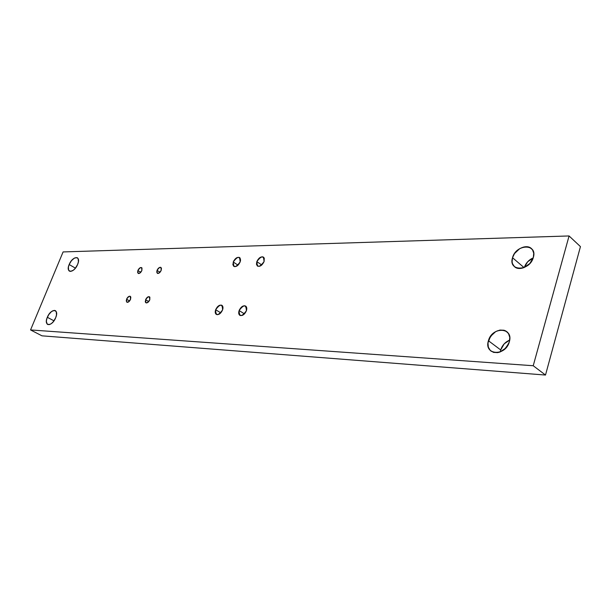 <?xml version="1.0" encoding="UTF-8"?>
<svg xmlns="http://www.w3.org/2000/svg" width="611" height="611" viewBox="0 0 611 611"><rect width="100%" height="100%" fill="white"/><g stroke="black" fill="none" stroke-linecap="round" stroke-linejoin="round"><path stroke-width="0.92" d="M145.601 299.734C146.747 297.389 148.038 296.411 149.458 296.786L149.771 299.848L148.733 301.597L146.457 302.949L145.502 302.384L145.273 301.498L146.228 298.535L148.015 296.854L149.863 297.19L149.771 299.848C148.626 302.193 147.335 303.178 145.914 302.804L145.601 299.734C148.557 295.716 149.947 295.755 149.771 299.848C146.8 303.866 145.41 303.835 145.601 299.734L148.756 301.574M157.012 270.39C158.18 268.03 159.479 267.045 160.914 267.435L161.197 270.36L160.174 272.094L157.89 273.491L156.691 272.116L157.63 269.207L159.868 267.335L160.693 267.328L161.434 268.168L161.197 270.36C160.029 272.727 158.723 273.72 157.294 273.331L157.012 270.39C159.945 266.396 161.342 266.388 161.197 270.36C158.249 274.37 156.851 274.377 157.012 270.39L160.044 272.246M137.865 270.528C139.002 268.237 140.255 267.267 141.622 267.626L141.874 270.497L140.866 272.193L138.666 273.552L137.536 272.216L138.476 269.367L140.645 267.542L141.973 267.977L141.874 270.497C140.729 272.796 139.476 273.766 138.109 273.415L137.865 270.528C140.729 266.617 142.065 266.61 141.874 270.497C138.995 274.415 137.658 274.423 137.865 270.528L140.79 272.292M126.553 299.222C127.676 296.946 128.913 295.984 130.273 296.327L130.54 299.329L129.532 301.04L127.325 302.369L126.217 300.948L127.172 298.053L129.349 296.243L130.433 296.442L130.815 297.129L130.54 299.329C129.425 301.613 128.188 302.575 126.828 302.231L126.553 299.222C129.44 295.296 130.769 295.334 130.54 299.329C127.646 303.262 126.317 303.232 126.553 299.222L129.585 300.971M509.696 340.083C505.228 341.984 502.227 345.268 500.699 349.943L488.418 340.739C492.871 331.277 498.966 328.214 506.71 331.567C509.551 333.988 510.422 337.417 509.322 341.855L507.26 346.216L505.709 348.148L499.76 352.104L497.598 352.631L493.52 352.379L490.266 350.439L488.326 347.132L487.975 342.962L490.45 336.462L495.72 331.582L499.951 330.062L504.022 330.238L505.809 330.971L508.52 333.598L509.765 337.417L509.322 341.855C504.892 351.317 498.828 354.426 491.129 351.195C488.166 348.744 487.265 345.261 488.418 340.739C492.023 326.274 513.92 327.106 509.322 341.855C505.518 356.717 483.591 355.22 488.418 340.739L500.699 349.943L504.205 343.84L509.696 340.083C505.228 341.984 502.227 345.268 500.699 349.943L488.418 340.739M533.204 257.88C528.828 259.866 525.865 263.058 524.314 267.465L527.644 261.806L533.204 257.88C528.828 259.866 525.865 263.058 524.314 267.465M512.522 257.72C514.607 249.38 526.346 243.583 531.402 248.532C533.663 250.686 534.312 253.641 533.35 257.399L529.829 263.524L523.948 267.61L521.809 268.252L517.746 268.282L514.477 266.679L512.507 263.708L512.102 261.844L512.522 257.72L514.5 253.58L519.686 248.669L523.879 246.974L527.942 246.875L529.729 247.447L532.464 249.723L533.739 253.221L533.35 257.399C531.28 265.8 519.556 271.544 514.554 266.74C512.194 264.555 511.514 261.546 512.522 257.72C515.944 243.942 537.756 243.3 533.35 257.399C529.737 271.559 507.886 271.59 512.522 257.72L524.032 267.58M69.165 264.525C71.762 259.37 74.489 257.124 77.345 257.781C78.788 258.873 78.88 261.073 77.635 264.395L75.321 268.29L73.343 270.23L70.502 271.421L68.646 270.268L68.386 267.167L69.165 264.525L71.464 260.668L74.405 258.086L77.017 257.628L78.124 258.629L78.414 261.722L77.635 264.395C75.038 269.558 72.312 271.811 69.463 271.169C68.004 270.07 67.905 267.855 69.165 264.525C72.602 255.673 81.515 255.413 77.635 264.395C74.114 273.4 65.255 273.407 69.165 264.525L75.436 268.145M47.314 317.3C49.835 312.221 52.5 309.991 55.318 310.609C56.899 311.747 57.022 314.13 55.677 317.743L53.317 321.707L51.339 323.624L49.384 324.609L47.146 324.044L46.375 321.302L46.818 318.69L48.758 314.589L51.607 311.465L54.425 310.373L56.265 311.679L56.487 314.971L55.677 317.743C53.157 322.829 50.492 325.067 47.681 324.472C46.085 323.311 45.962 320.92 47.314 317.3C50.866 308.165 59.657 308.502 55.677 317.743C52.042 327.03 43.297 326.434 47.314 317.3L53.982 320.828M233.242 262.004C235.067 258.293 237.183 256.819 239.596 257.567L240.169 261.898L238.618 264.532L237.183 265.854L234.96 266.671L233.769 266.327L232.86 264.609L233.639 261.088L236.961 257.628L239.061 257.323L240.062 258.002L240.566 260.095L240.169 261.898C238.343 265.609 236.228 267.099 233.814 266.358L233.242 262.004C237.755 255.925 240.07 255.887 240.169 261.898C235.617 267.992 233.31 268.03 233.242 262.004L238.03 265.151M256.819 261.645C258.705 257.804 260.92 256.299 263.471 257.124L264.097 261.531L261.791 264.975L256.819 261.645L259.11 258.224L262.18 256.765L263.448 257.109L264.257 258.132L264.097 261.531C262.211 265.373 259.996 266.892 257.452 266.075L256.819 261.645C261.462 255.413 263.891 255.375 264.097 261.531C259.415 267.778 256.994 267.817 256.819 261.645L256.46 264.311L257.445 266.068L259.446 266.32L261.791 264.975L256.819 261.645L261.791 264.975M215.66 309.731C217.424 306.08 219.502 304.606 221.892 305.317C223.061 306.195 223.282 307.745 222.557 309.976L219.532 313.962L217.317 314.703L215.706 313.81L215.248 312.435L215.66 309.731L217.226 307.073L219.418 305.347L221.51 305.133L222.488 305.897L222.969 308.112L222.557 309.976C220.792 313.634 218.715 315.116 216.332 314.413C215.148 313.535 214.927 311.977 215.66 309.731C220.227 303.606 222.526 303.69 222.557 309.976C217.959 316.116 215.66 316.04 215.66 309.731L220.8 312.863M239.122 310.564C240.94 306.783 243.109 305.286 245.637 306.065C246.844 306.974 247.088 308.563 246.37 310.823L244.759 313.565L242.468 315.337L240.268 315.536L238.909 314.107L238.84 311.534L239.543 309.601L241.437 307.104L242.995 306.073L244.522 305.737L246.233 306.638L246.775 308.906L246.37 310.823C244.553 314.604 242.384 316.116 239.863 315.345C238.641 314.428 238.389 312.832 239.122 310.564C243.82 304.286 246.233 304.37 246.37 310.823C241.635 317.117 239.222 317.033 239.122 310.564L244.469 313.878M533.227 365.737L569.07 235.953L63.093 251.931L30.55 329.94L533.227 365.737L569.07 235.953L580.45 246.615L545.501 375.047L533.227 365.737L569.07 235.953L580.45 246.615L545.501 375.047L533.227 365.737L30.55 329.94L41.976 335.829L30.55 329.94L533.227 365.737L545.501 375.047L41.976 335.829L545.501 375.047L41.976 335.829L30.55 329.94L63.093 251.931L30.55 329.94M569.07 235.953L63.093 251.931L569.07 235.953L580.45 246.615L545.501 375.047M500.294 351.898L500.699 349.943"/></g></svg>
